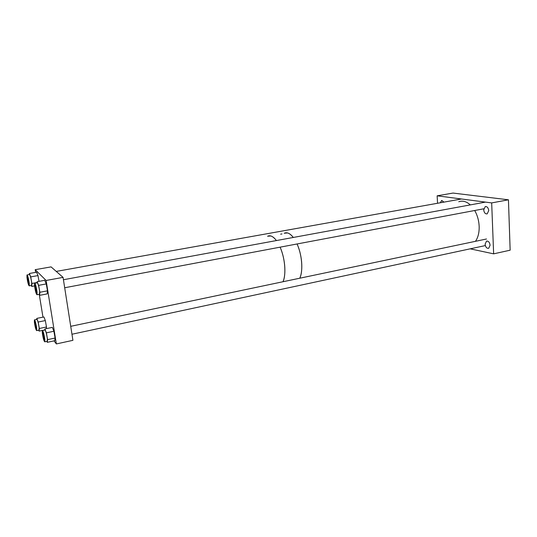 <?xml version="1.0" encoding="UTF-8"?>
<svg xmlns="http://www.w3.org/2000/svg" width="537" height="537" viewBox="0 0 537 537"><rect width="100%" height="100%" fill="white"/><g stroke="black" fill="none" stroke-linecap="round" stroke-linejoin="round"><path stroke-width="0.81" d="M485.106 244.228L486.495 241.167C488.428 240.891 489.623 242.247 490.086 245.228L488.71 248.275C486.77 248.55 485.569 247.201 485.106 244.228M483.709 209.88L485.233 206.617C487.133 206.362 488.301 207.691 488.73 210.598L487.213 213.854C485.307 214.115 484.139 212.786 483.709 209.88M440.3 202.771L441.602 200.57L444.032 202.107M437.541 203.268L437.145 195.817L453 193.065L508.445 199.804L510.15 250.188L493.637 253.847L470.177 248.832M437.145 195.817L491.677 202.912L508.445 199.804M491.677 202.912L493.637 253.847M474.708 210.504C477.38 215.23 478.863 220.472 479.158 226.225C479.346 232.42 478.118 237.448 475.48 241.308M301.599 261.741C302.163 268.634 301.559 274.125 299.787 278.213C303.298 270.957 302.056 254.753 297.075 243.973C299.465 249.403 300.975 255.33 301.599 261.741M458.766 201.751C462.579 200.395 466.431 201.442 470.331 204.899M284.18 233.233C287.013 231.964 290.054 233.373 293.303 237.455C291.39 234.984 289.477 233.488 287.57 232.951L284.18 233.233M281.985 233.957L280.616 234.166L281.985 233.957M270.836 235.971L267.567 236.226C270.292 234.971 273.239 236.414 276.414 240.563C274.548 238.052 272.689 236.522 270.836 235.971M283.033 281.73C286.362 274.447 285.026 258.082 280.119 247.168C282.475 252.672 283.986 258.659 284.644 265.13C285.248 272.091 284.711 277.622 283.033 281.73M27.615 279.878L28.736 283.395L28.582 280.952L27.494 277.381L27.615 279.878M35.274 288.409C35.757 290.98 36.167 292.229 36.496 292.141L36.348 289.604L35.167 285.812L35.274 288.409M43.014 335.424C43.51 338.048 43.927 339.33 44.269 339.27L44.128 336.941L42.913 333.034L43.014 335.424M35.053 324.576L36.201 328.201L34.932 322.274L35.053 324.576M54.015 340.874L56.358 343.935L72.918 340.33L63.064 277.374L51.069 266.889L35.2 269.675L35.637 272.38M56.358 343.935L46.128 280.468L63.064 277.374M46.128 280.468L35.2 269.675M39.255 294.444L42.973 317.152M36.724 328.429C35.979 323.355 35.207 320.508 34.408 319.898L34.381 322.113C35.127 327.167 35.898 330 36.697 330.617L36.724 328.429M38.953 330.148L39.147 327.932C38.402 322.858 37.63 320.018 36.818 319.408L34.563 319.864M34.683 322.925C35.234 326.671 35.804 328.772 36.402 329.228L36.422 327.61C35.872 323.845 35.294 321.737 34.704 321.28L34.683 322.925M44.779 329.926L39.107 331.114L38.758 330.188M39.107 331.114L39.355 328.483L38.174 322.032L36.805 318.401L36.717 319.428M38.174 322.032L45.323 320.576L43.913 316.964L36.805 318.401M45.323 320.576L46.491 326.999L39.355 328.483M46.303 328.651L46.491 326.999M29.253 283.395C28.515 278.327 27.756 275.521 26.978 274.971L26.957 277.461C27.689 282.496 28.448 285.295 29.226 285.845L29.253 283.395M31.508 285.429L31.71 282.945C30.978 277.884 30.22 275.085 29.421 274.535L27.132 274.944M27.246 278.22C27.796 281.959 28.354 284.033 28.931 284.442L28.951 282.616C28.407 278.871 27.843 276.79 27.266 276.38L27.246 278.22M34.569 285.912L31.717 286.436L31.334 285.462M31.717 286.436L31.911 283.462L30.71 276.897L29.367 273.487L29.307 274.555M30.71 276.897L37.979 275.595L36.597 272.205L29.367 273.487M37.087 282.516L31.911 283.462M37.979 275.595L39.026 281.354M44.853 339.585C44.074 334.182 43.235 331.168 42.349 330.53L42.295 332.806C43.074 338.182 43.913 341.19 44.799 341.821L44.853 339.585M47.149 341.317L47.39 339.042C46.618 333.645 45.779 330.631 44.873 330.007L42.524 330.497M42.624 333.678C43.202 337.666 43.819 339.894 44.484 340.364L44.517 338.699C43.94 334.699 43.322 332.463 42.665 331.994L42.624 333.678M47.303 342.331L47.618 339.639L46.383 332.839L53.888 331.255L55.11 338.028L54.74 340.72L47.303 342.331L46.934 341.364M46.383 332.839L44.886 328.946L44.772 330.027M53.888 331.255L52.351 327.389L44.886 328.946M55.11 338.028L47.618 339.639M37.073 292.202C36.301 286.812 35.482 283.838 34.616 283.274L34.563 285.845C35.335 291.208 36.154 294.169 37.019 294.732L37.073 292.202M39.402 294.283L39.651 291.712C38.892 286.335 38.067 283.361 37.187 282.804L34.798 283.241M34.885 286.664C35.455 290.638 36.06 292.833 36.704 293.249L36.744 291.369C36.174 287.376 35.563 285.174 34.925 284.758L34.885 286.664M39.61 295.343L39.879 292.269L38.617 285.342L46.249 283.939L47.498 290.832L47.175 293.907L39.61 295.343L39.201 294.316M38.617 285.342L37.154 281.697L37.06 282.824M46.249 283.939L44.739 280.314L37.154 281.697M47.498 290.832L39.879 292.269M486.495 241.167L487.093 241.039M485.233 206.617L485.844 206.503M441.602 200.57L442.072 200.482M461.202 199.039L56.244 271.413M27.494 277.381L27.749 277.032M483.777 208.792L64.688 287.751M485.133 202.174L63.433 279.737M35.167 285.812L35.449 285.416M485.327 245.584L71.965 334.242M486.502 238.999L70.723 326.321M42.913 333.034L43.182 332.638M34.932 322.274L35.18 321.918M36.697 330.617L39.107 330.114M29.226 285.845L31.67 285.395M44.799 341.821L47.33 341.277M37.019 294.732L39.59 294.242"/></g></svg>
